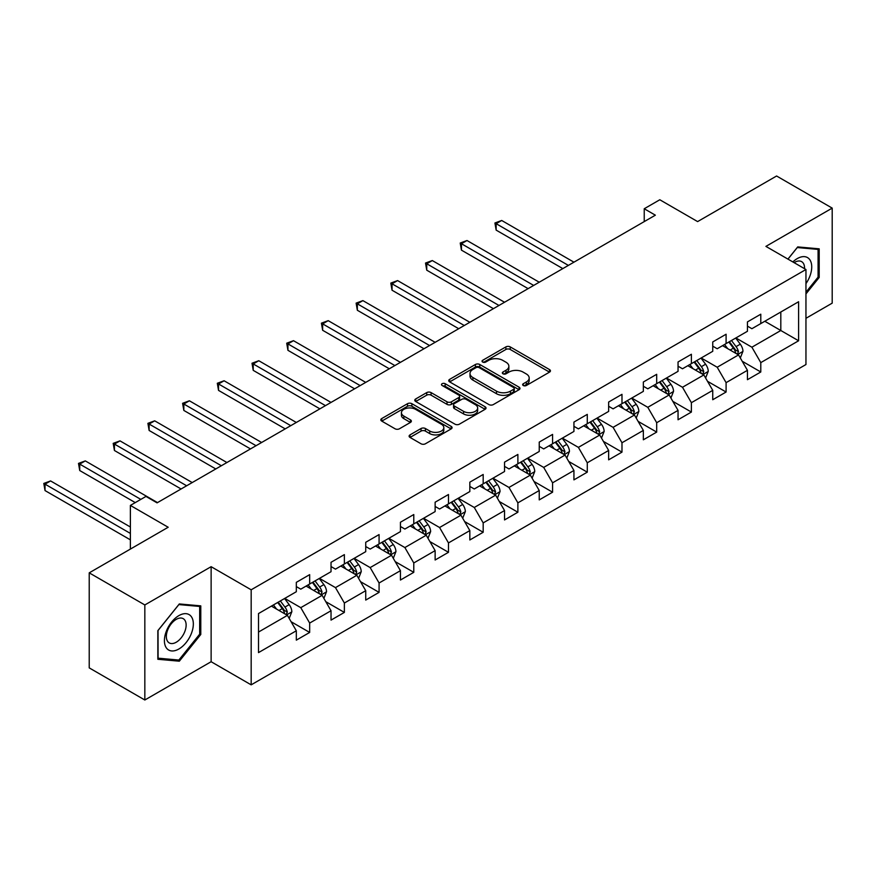 <?xml version="1.0" encoding="UTF-8"?>
<svg xmlns="http://www.w3.org/2000/svg" width="876" height="876" viewBox="0 0 876 876"><rect width="100%" height="100%" fill="white"/><g stroke="black" fill="none" stroke-linecap="round" stroke-linejoin="round"><path stroke-width="1.31" d="M523.279 385.506A2.157 1.248 0 0 0 526.345 385.506L549.537 372.114A3.088 1.785 0 0 0 550.446 370.855A3.088 1.785 0 0 0 549.537 369.595L510.237 346.907A3.088 1.785 0 0 0 505.868 346.907L482.665 360.299A2.157 1.248 0 0 0 482.041 361.175A2.157 1.248 0 0 0 482.665 362.062A2.157 1.248 0 0 0 485.731 362.062L488.731 360.332A9.877 5.705 0 0 1 502.704 360.332L505.978 362.215A9.877 5.705 0 0 1 508.868 366.256A9.877 5.705 0 0 1 505.978 370.285L502.977 372.015A2.157 1.248 0 0 0 502.342 372.902A2.157 1.248 0 0 0 502.977 373.789A2.157 1.248 0 0 0 506.032 373.789L509.033 372.048A9.877 5.705 0 0 1 523.005 372.048L526.29 373.942A9.877 5.705 0 0 1 529.181 377.972A9.877 5.705 0 0 1 526.29 382.013L523.279 383.743A2.157 1.248 0 0 0 522.654 384.63A2.157 1.248 0 0 0 523.279 385.506L523.279 383.743M410.012 434.89A3.088 1.785 0 0 0 409.114 436.149A3.088 1.785 0 0 0 410.012 437.42L421.038 443.782A3.088 1.785 0 0 0 425.407 443.782L451.173 428.901A3.088 1.785 0 0 0 452.082 427.641A3.088 1.785 0 0 0 451.173 426.382L411.873 403.694A3.088 1.785 0 0 0 407.504 403.694L381.739 418.564A3.088 1.785 0 0 0 380.83 419.834A3.088 1.785 0 0 0 381.739 421.093L395.054 428.78A3.088 1.785 0 0 0 399.423 428.78L410.45 422.418A3.088 1.785 0 0 0 411.359 421.148A3.088 1.785 0 0 0 410.45 419.889L403.847 416.078A8.256 4.774 0 0 1 401.427 412.705A8.256 4.774 0 0 1 406.53 408.304A8.256 4.774 0 0 1 415.531 409.333L441.405 424.269A8.256 4.774 0 0 1 443.825 427.641A8.256 4.774 0 0 1 438.723 432.054A8.256 4.774 0 0 1 429.722 431.014L425.407 428.528A3.088 1.785 0 0 0 421.038 428.528L410.012 434.89L410.012 437.42M805.953 318.306L832.2 303.151L832.2 208.116L776.585 175.999L697.614 221.595L659.803 199.761L644.232 208.751L655.357 215.178L157.067 502.857L145.953 496.429L130.382 505.419L130.382 549.088M144.836 604.955L144.836 700.001L211.127 661.719L211.127 566.684L144.836 604.955L89.221 572.849L168.192 527.253L130.382 505.419M211.127 566.684L251.171 589.8L805.953 269.501L805.953 364.536L251.171 684.846L251.171 589.8M832.2 208.116L765.909 246.386L805.953 269.501M488.95 404.581A3.088 1.785 0 0 0 493.319 404.581L519.074 389.7A3.088 1.785 0 0 0 519.983 388.44A3.088 1.785 0 0 0 519.074 387.181L479.774 364.493A3.088 1.785 0 0 0 475.405 364.493L449.64 379.363A3.088 1.785 0 0 0 448.742 380.622A3.088 1.785 0 0 0 449.64 381.881L488.95 404.581M442.971 385.977A2.157 1.248 0 0 1 445.172 386.283L445.172 383.71L485.129 406.782A3.088 1.785 0 0 1 486.027 408.041A3.088 1.785 0 0 1 485.129 409.3L459.363 424.181A3.088 1.785 0 0 1 454.994 424.181L415.695 401.493L415.695 398.963A3.088 1.785 0 0 0 414.786 400.222A3.088 1.785 0 0 0 415.695 401.493M415.695 398.963L426.721 392.601A3.088 1.785 0 0 1 431.091 392.601L447.023 401.799A3.088 1.785 0 0 0 451.392 401.799L458.706 397.584A3.088 1.785 0 0 0 459.615 396.324A3.088 1.785 0 0 0 458.706 395.054L442.106 385.473A2.157 1.248 0 0 1 441.482 384.597A2.157 1.248 0 0 1 442.818 383.447A2.157 1.248 0 0 1 445.172 383.71M144.836 700.001L89.221 667.884L89.221 572.849M291.095 621.719L309.666 632.439L309.666 623.066L331.029 610.736L331.029 620.109L344.367 612.412L344.367 603.027L365.73 590.698L365.73 600.082L379.078 592.373L379.078 583L400.431 570.67L400.431 580.043L413.779 572.335L413.779 562.961L435.131 550.632L435.131 560.005L448.479 552.307L448.479 542.923L469.832 530.593L469.832 539.977L483.18 532.269L483.18 522.895L504.532 510.566L504.532 519.939L517.88 512.23L517.88 502.857L539.233 490.527L539.233 499.9L552.581 492.202L552.581 482.818L573.933 470.489L573.933 479.873L587.281 472.164L587.281 462.791L608.645 450.461L608.645 459.834L621.982 452.125L621.982 442.752L643.345 430.423L643.345 439.796L656.693 432.098L656.693 422.714L678.046 410.384L678.046 419.768L691.394 412.059L691.394 402.686L712.746 390.357L712.746 399.73L726.095 392.021L726.095 382.648L747.447 370.318L747.447 379.691L760.795 371.982L760.795 362.609L798.605 340.775L798.605 301.738L780.812 312.009L780.812 330.504L798.605 340.775M309.666 632.439L296.318 640.148L296.318 630.775L258.508 652.609L258.508 613.561L296.318 591.727L296.318 582.354L309.666 574.645L309.666 584.018L331.029 571.7L331.029 562.315L344.367 554.617L344.367 563.991L365.73 551.661L365.73 542.288L379.078 534.579L379.078 543.952L400.431 531.622L400.431 522.249L413.779 514.54L413.779 523.914L435.131 511.595L435.131 502.211L448.479 494.513L448.479 503.886L469.832 491.556L469.832 482.183L483.18 474.474L483.18 483.848L504.532 471.518L504.532 462.145L517.88 454.436L517.88 463.809L539.233 451.479L539.233 442.106L552.581 434.408L552.581 443.782L573.933 431.452L573.933 422.079L587.281 414.37L587.281 423.743L608.645 411.413L608.645 402.04L621.982 394.331L621.982 403.705L643.345 391.375L643.345 382.002L656.693 374.304L656.693 383.677L678.046 371.347L678.046 361.974L691.394 354.265L691.394 363.639L712.746 351.309L712.746 341.936L726.095 334.227L726.095 343.6L747.447 331.27L747.447 321.897L760.795 314.199L760.795 323.572L798.605 301.738M306.107 586.077L322.127 595.33L300.775 607.659L284.755 598.407M296.318 586.591L300.775 589.165L309.666 584.018M300.775 607.659L309.666 623.066M322.127 595.33L331.029 610.736M340.808 566.038L356.828 575.291L335.475 587.621L319.455 578.368M331.029 566.553L335.475 569.126L344.367 563.991M335.475 587.621L344.367 603.027M356.828 575.291L365.73 590.698M375.519 546.011L391.528 555.253L370.176 567.582L354.156 558.34M365.73 546.525L370.176 549.088L379.078 543.952M370.176 567.582L379.078 583M391.528 555.253L400.431 570.67M410.22 525.972L426.229 535.225L404.876 547.555L388.856 538.302M400.431 526.487L404.876 529.06L413.779 523.914M404.876 547.555L413.779 562.961M426.229 535.225L435.131 550.632M444.92 505.934L460.929 515.187L439.577 527.516L423.568 518.264M435.131 506.448L439.577 509.022L448.479 503.886M439.577 527.516L448.479 542.923M460.929 515.187L469.832 530.593M479.621 485.906L495.641 495.148L474.277 507.478L458.268 498.236M469.832 486.421L474.277 488.983L483.18 483.848M474.277 507.478L483.18 522.895M495.641 495.148L504.532 510.566M514.322 465.868L530.341 475.12L508.978 487.45L492.969 478.197M504.532 466.382L508.978 468.956L517.88 463.809M508.978 487.45L517.88 502.857M530.341 475.12L539.233 490.527M549.022 445.829L565.042 455.082L543.689 467.412L527.67 458.159M539.233 446.344L543.689 448.917L552.581 443.782M543.689 467.412L552.581 482.818M565.042 455.082L573.933 470.489M583.723 425.802L599.742 435.043L578.39 447.373L562.37 438.131M573.933 426.316L578.39 428.879L587.281 423.743M578.39 447.373L587.281 462.791M599.742 435.043L608.645 450.461M618.423 405.763L634.443 415.016L613.09 427.346L597.071 418.093M608.645 406.278L613.09 408.851L621.982 403.705M613.09 427.346L621.982 442.752M634.443 415.016L643.345 430.423M653.124 385.725L669.144 394.977L647.791 407.307L631.771 398.054M643.345 386.239L647.791 388.813L656.693 383.677M647.791 407.307L656.693 422.714M669.144 394.977L678.046 410.384M687.835 365.697L703.844 374.939L682.492 387.269L666.472 378.027M678.046 366.212L682.492 368.774L691.394 363.639M682.492 387.269L691.394 402.686M703.844 374.939L712.746 390.357M722.536 345.659L738.545 354.911L717.192 367.241L701.183 357.988M712.746 346.173L717.192 348.747L726.095 343.6M717.192 367.241L726.095 382.648M738.545 354.911L747.447 370.318M764.803 321.262L780.812 330.504L751.893 347.203L735.884 337.95M747.447 326.135L751.893 328.708L760.795 323.572M751.893 347.203L760.795 362.609M211.127 661.719L251.171 684.846M644.232 208.751L644.232 221.595M258.508 632.056L287.427 615.357L271.407 606.115M287.427 615.357L296.318 630.775M742.224 361.262L760.795 371.982M707.523 381.301L726.095 392.021M672.812 401.339L691.394 412.059M638.111 421.367L656.693 432.098M603.411 441.405L621.982 452.125M568.71 461.444L587.281 472.164M534.01 481.471L552.581 492.202M499.309 501.51L517.88 512.23M464.608 521.548L483.18 532.269M429.908 541.576L448.479 552.307M395.196 561.615L413.779 572.335M360.496 581.653L379.078 592.373M325.795 601.681L344.367 612.412M805.953 293.92L819.191 277.451L819.191 248.828L797.718 246.912L787.929 259.099M157.844 659.278L179.317 661.194L200.779 634.487L200.779 605.863L179.317 603.947L157.844 630.654L157.844 659.278M818.075 276.816L819.191 277.451M199.673 633.841L200.779 634.487M177.051 659.88L179.317 661.194M524.144 385.812L526.29 384.575A9.877 5.705 0 0 0 529.181 380.545L529.181 377.972M508.868 366.256L508.868 368.818A9.877 5.705 0 0 1 505.978 372.858L503.842 374.096M549.493 372.136L510.237 349.469A3.088 1.785 0 0 0 505.868 349.469L483.53 362.368M519.041 389.721L479.774 367.055A3.088 1.785 0 0 0 475.405 367.055L449.684 381.903L449.64 379.363M513.621 389.327A2.157 1.248 0 0 0 514.256 388.44A2.157 1.248 0 0 0 513.621 387.553L479.117 367.635A2.157 1.248 0 0 0 476.062 367.635L472.898 369.464A9.877 5.705 0 0 0 470.007 373.505A9.877 5.705 0 0 0 472.898 377.534L496.484 391.145A9.877 5.705 0 0 0 510.456 391.145L513.621 389.327L513.621 391.89A2.157 1.248 0 0 0 514.256 391.014L514.256 388.44M470.007 373.505L470.007 376.067A9.877 5.705 0 0 0 472.898 380.107L472.898 377.534M513.621 391.89L510.456 393.718A9.877 5.705 0 0 1 496.484 393.718L472.898 380.107M415.728 401.515L426.721 395.164L426.721 392.601M459.615 396.324L459.615 398.887A3.088 1.785 0 0 1 458.706 400.146L451.392 404.373A3.088 1.785 0 0 1 447.023 404.373L431.091 395.164A3.088 1.785 0 0 0 426.721 395.164M445.172 386.283L485.085 409.322M463.568 411.348A8.256 4.774 0 0 0 472.569 412.388A8.256 4.774 0 0 0 477.661 407.975A8.256 4.774 0 0 0 475.241 404.602L466.131 399.346A3.088 1.785 0 0 0 461.761 399.346L454.447 403.562A3.088 1.785 0 0 0 453.549 404.832A3.088 1.785 0 0 0 454.447 406.092L463.568 411.348L463.568 413.921A8.256 4.774 0 0 0 472.569 414.95A8.256 4.774 0 0 0 477.661 410.548L477.661 407.975M453.549 404.832L453.549 407.395A3.088 1.785 0 0 0 454.447 408.654L454.447 406.092M463.568 413.921L454.447 408.654M443.825 427.641L443.825 430.215A8.256 4.774 0 0 1 438.723 434.616A8.256 4.774 0 0 1 429.722 433.587L425.407 431.101A3.088 1.785 0 0 0 421.038 431.101L410.056 437.442M401.427 412.705L401.427 415.279A8.256 4.774 0 0 0 403.847 418.651L403.847 416.078M410.406 422.44L403.847 418.651M451.129 428.933L411.873 406.267A3.088 1.785 0 0 0 407.504 406.267L381.783 421.115M740.308 357.955L742.957 351.287A8.333 4.818 -120 0 0 740.297 344.18L735.698 338.059M727.693 348.637L724.583 344.476M573.933 262.176L501.707 220.478L496.144 223.687L496.144 230.114L562.819 268.603M737.263 354.167L738.457 351.637A8.333 4.818 -120 0 0 736.07 346.622L731.471 340.501M729.39 341.706L734.482 348.506A4.249 2.453 60 0 1 735.249 349.787L738.457 351.637M728.81 342.034L733.398 348.166A8.333 4.818 60 0 1 735.785 353.181M496.144 230.114L494.929 222.986L568.371 265.395M494.929 222.986L501.707 220.478M805.953 283.627A20.444 11.804 120 0 0 809.796 276.4A20.444 11.804 120 0 0 808.526 258.3A20.444 11.804 120 0 0 792.857 261.935M816.695 248.609L818.075 249.408L818.075 277.134L805.953 292.223M787.973 259.121L797.28 247.547L818.075 249.408M804.529 268.68A13.994 8.081 120 0 0 801.639 261.639A13.994 8.081 120 0 0 794.105 262.658M178.868 649.007A20.444 11.804 120 0 0 193.333 623.964A20.444 11.804 120 0 0 178.868 615.62A20.444 11.804 120 0 0 164.414 640.663A20.444 11.804 120 0 0 178.868 649.007M176.24 642.228A13.994 8.081 120 0 0 185.383 629.888A13.994 8.081 120 0 0 183.237 618.675A13.994 8.081 120 0 0 176.24 619.365A13.994 8.081 120 0 0 167.097 631.695A13.994 8.081 120 0 0 169.243 642.918A13.994 8.081 120 0 0 176.24 642.228M158.074 630.457L178.868 604.582L199.673 606.444L199.673 634.169L178.868 660.044L158.074 658.183L158.03 630.435M198.294 605.644L199.673 606.444M705.607 377.983L708.246 371.315A8.333 4.818 -120 0 0 705.596 364.219L700.997 358.087M692.993 368.676L689.872 364.515M539.233 282.214L467.007 240.517L461.444 243.725L461.444 250.142L528.108 288.642M702.552 374.194L703.746 371.676A8.333 4.818 -120 0 0 701.369 366.661L696.77 360.529M694.69 361.733L699.782 368.533A4.249 2.453 60 0 1 700.548 369.825L703.746 371.676M694.099 362.073L698.698 368.205A8.333 4.818 60 0 1 701.085 373.22M461.444 250.142L460.218 243.024L533.67 285.423M460.218 243.024L467.007 240.517M670.907 398.022L673.545 391.353A8.333 4.818 -120 0 0 670.885 384.257L666.297 378.125M658.292 388.714L655.171 384.553M504.532 302.253L432.306 260.555L426.743 263.764L426.743 270.18L493.407 308.67M667.851 394.233L669.045 391.714A8.333 4.818 -120 0 0 666.658 386.699L662.07 380.567M659.978 381.772L665.081 388.572A4.249 2.453 60 0 1 665.848 389.864L669.045 391.714M659.398 382.111L663.997 388.232A8.333 4.818 60 0 1 666.384 393.247M426.743 270.18L425.517 263.052L498.97 305.461M425.517 263.052L432.306 260.555M636.206 418.06L638.845 411.391A8.333 4.818 -120 0 0 636.184 404.285L631.596 398.164M623.592 408.742L620.471 404.581M469.832 322.28L397.605 280.583L392.043 283.791L392.043 290.219L458.706 328.708M633.151 414.271L634.344 411.742A8.333 4.818 -120 0 0 631.957 406.727L627.369 400.606M625.278 401.81L630.37 408.61A4.249 2.453 60 0 1 631.147 409.891L634.344 411.742M624.697 402.139L629.297 408.271A8.333 4.818 60 0 1 631.673 413.286M392.043 290.219L390.816 283.09L464.269 325.5M390.816 283.09L397.605 280.583M601.494 438.088L604.144 431.419A8.333 4.818 -120 0 0 601.483 424.323L596.895 418.191M588.891 428.78L585.77 424.619M435.131 342.319L362.905 300.621L357.342 303.83L357.342 310.257L424.006 348.747M598.45 434.299L599.644 431.78A8.333 4.818 -120 0 0 597.257 426.765L592.669 420.633M590.577 421.838L595.669 428.638A4.249 2.453 60 0 1 596.447 429.93L599.644 431.78M589.997 422.177L594.585 428.309A8.333 4.818 60 0 1 596.972 433.324M357.342 310.257L356.116 303.129L429.569 345.527M356.116 303.129L362.905 300.621M566.794 458.126L569.444 451.458A8.333 4.818 -120 0 0 566.783 444.362L562.195 438.23M554.19 448.819L551.07 444.658M400.431 362.357L328.204 320.66L322.642 323.868L322.642 330.285L389.305 368.774M563.75 454.337L564.943 451.819A8.333 4.818 -120 0 0 562.556 446.804L557.968 440.672M555.877 441.876L560.968 448.676A4.249 2.453 60 0 1 561.746 449.968L564.943 451.819M555.296 442.216L559.884 448.337A8.333 4.818 60 0 1 562.272 453.352M322.642 330.285L321.415 323.156L394.868 365.566M321.415 323.156L328.204 320.66M532.093 478.165L534.743 471.496A8.333 4.818 -120 0 0 532.082 464.4L527.494 458.268M519.49 468.846L516.369 464.685M365.73 382.385L293.493 340.687L287.941 343.896L287.941 350.323L354.605 388.813M529.049 474.376L530.243 471.846A8.333 4.818 -120 0 0 527.856 466.831L523.268 460.71M521.176 461.915L526.268 468.715A4.249 2.453 60 0 1 527.045 470.007L530.243 471.846M520.596 462.243L525.184 468.375A8.333 4.818 60 0 1 527.571 473.39M287.941 350.323L286.715 343.195L360.167 385.604M286.715 343.195L293.493 340.687M497.393 498.192L500.043 491.524A8.333 4.818 -120 0 0 497.382 484.428L492.783 478.296M484.789 488.885L481.669 484.724M331.019 402.423L258.792 360.726L253.23 363.934L253.23 370.362L319.904 408.851M494.349 494.403L495.542 491.885A8.333 4.818 -120 0 0 493.155 486.87L488.567 480.738M486.476 481.942L491.567 488.742A4.249 2.453 60 0 1 492.334 490.034L495.542 491.885M485.895 482.282L490.483 488.414A8.333 4.818 60 0 1 492.87 493.429M253.23 370.362L252.014 363.233L325.467 405.632M252.014 363.233L258.792 360.726M462.692 518.231L465.342 511.562A8.333 4.818 -120 0 0 462.681 504.466L458.082 498.334M450.078 508.923L446.968 504.762M296.318 422.462L224.092 380.764L218.529 383.973L218.529 390.389L285.204 428.879M459.648 514.442L460.842 511.923A8.333 4.818 -120 0 0 458.455 506.908L453.856 500.776M451.775 501.981L456.867 508.781A4.249 2.453 60 0 1 457.633 510.073L460.842 511.923M451.195 502.32L455.783 508.441A8.333 4.818 60 0 1 458.17 513.456M218.529 390.389L217.314 383.261L290.766 425.67M217.314 383.261L224.092 380.764M427.992 538.269L430.631 531.601A8.333 4.818 -120 0 0 427.981 524.505L423.382 518.373M415.377 528.951L412.257 524.79M261.617 442.49L189.391 400.792L183.829 404L183.829 410.428L250.492 448.917M424.948 534.48L426.13 531.951A8.333 4.818 -120 0 0 423.754 526.936L419.155 520.815M417.075 522.019L422.166 528.819A4.249 2.453 60 0 1 422.933 530.111L426.13 531.951M416.483 522.348L421.082 528.48A8.333 4.818 60 0 1 423.469 533.495M183.829 410.428L182.602 403.299L256.055 445.709M182.602 403.299L189.391 400.792M393.291 558.297L395.93 551.639A8.333 4.818 -120 0 0 393.269 544.533L388.681 538.411M380.677 548.989L377.556 544.828M226.917 462.528L154.691 420.83L149.128 424.039L149.128 430.466L215.792 468.956M390.236 554.508L391.43 551.99A8.333 4.818 -120 0 0 389.043 546.974L384.454 540.842M382.363 542.047L387.466 548.847A4.249 2.453 60 0 1 388.232 550.139L391.43 551.99M381.783 542.386L386.382 548.518A8.333 4.818 60 0 1 388.769 553.533M149.128 430.466L147.902 423.338L221.354 465.736M147.902 423.338L154.691 420.83M358.591 578.335L361.23 571.667A8.333 4.818 -120 0 0 358.569 564.571L353.981 558.439M345.976 569.028L342.855 564.867M192.216 482.566L119.99 440.869L114.427 444.077L114.427 450.494L181.091 488.983M355.536 574.547L356.729 572.028A8.333 4.818 -120 0 0 354.342 567.013L349.754 560.881M347.662 562.085L352.754 568.885A4.249 2.453 60 0 1 353.532 570.177L356.729 572.028M347.082 562.425L351.681 568.546A8.333 4.818 60 0 1 354.057 573.561M114.427 450.494L113.201 443.365L186.654 485.775M113.201 443.365L119.99 440.869M323.879 598.374L326.529 591.705A8.333 4.818 -120 0 0 323.868 584.61L319.28 578.478M311.276 589.055L308.155 584.894M157.516 502.605L85.29 460.896L79.727 464.105L79.727 470.532L135.265 502.605M320.835 594.585L322.029 592.056A8.333 4.818 -120 0 0 319.641 587.04L315.053 580.919M312.962 582.124L318.054 588.924A4.249 2.453 60 0 1 318.831 590.216L322.029 592.056M312.382 582.452L316.97 588.584A8.333 4.818 60 0 1 319.357 593.6M79.727 470.532L78.501 463.404L140.828 499.386M78.501 463.404L85.29 460.896M289.179 618.401L291.828 611.744A8.333 4.818 -120 0 0 289.168 604.637L284.58 598.516M276.575 609.094L273.454 604.933M130.382 527.002L50.589 480.935L45.026 484.143L45.026 490.571L130.382 539.846M286.134 614.613L287.328 612.094A8.333 4.818 -120 0 0 284.941 607.079L280.353 600.947M278.261 602.151L283.353 608.951A4.249 2.453 60 0 1 284.131 610.243L287.328 612.094M277.681 602.491L282.269 608.623A8.333 4.818 60 0 1 284.656 613.638M45.026 490.571L43.8 483.442L130.382 533.418M43.8 483.442L50.589 480.935M526.29 384.575L526.29 382.013M502.977 373.789L502.977 372.015M505.978 372.858L505.978 370.285M482.665 362.062L482.665 360.299M505.868 349.469L505.868 346.907M510.237 349.469L510.237 346.907M549.537 372.114L549.537 369.595M475.405 367.055L475.405 364.493M479.774 367.055L479.774 364.493M519.074 389.7L519.074 387.181M496.484 393.718L496.484 391.145M510.456 393.718L510.456 391.145M431.091 395.164L431.091 392.601M447.023 404.373L447.023 401.799M451.392 404.373L451.392 401.799M458.706 400.146L458.706 397.584M485.129 409.3L485.129 406.782M421.038 431.101L421.038 428.528M425.407 431.101L425.407 428.528M429.722 433.587L429.722 431.014M410.45 422.418L410.45 419.889M381.739 421.093L381.739 418.564M407.504 406.267L407.504 403.694M411.873 406.267L411.873 403.694M451.173 428.901L451.173 426.382M737.723 354.43L742.903 351.44M736.07 346.622L740.297 344.18M730.135 350.05L733.398 348.166M703.023 374.468L708.191 371.479M701.369 366.661L705.596 364.219M695.434 370.088L698.698 368.205M668.322 394.507L673.491 391.517M666.658 386.699L670.885 384.257M660.734 390.116L663.997 388.232M633.622 414.534L638.79 411.545M631.957 406.727L636.184 404.285M626.033 410.154L629.297 408.271M598.921 434.573L604.09 431.583M597.257 426.765L601.483 424.323M591.333 430.193L594.585 428.309M564.221 454.611L569.389 451.622M562.556 446.804L566.783 444.362M556.632 450.22L559.884 448.337M529.52 474.639L534.688 471.66M527.856 466.831L532.082 464.4M521.921 470.259L525.184 468.375M494.809 494.677L499.988 491.688M493.155 486.87L497.382 484.428M487.22 490.297L490.483 488.414M460.108 514.716L465.287 511.726M458.455 506.908L462.681 504.466M452.52 510.325L455.783 508.441M425.407 534.743L430.576 531.765M423.754 526.936L427.981 524.505M417.819 530.363L421.082 528.48M390.707 554.782L395.875 551.792M389.043 546.974L393.269 544.533M383.119 550.402L386.382 548.518M356.006 574.82L361.175 571.831M354.342 567.013L358.569 564.571M348.418 570.429L351.681 568.546M321.306 594.848L326.474 591.869M319.641 587.04L323.868 584.61M313.717 590.468L316.97 588.584M286.605 614.886L291.774 611.897M284.941 607.079L289.168 604.637M279.017 610.506L282.269 608.623"/></g></svg>
